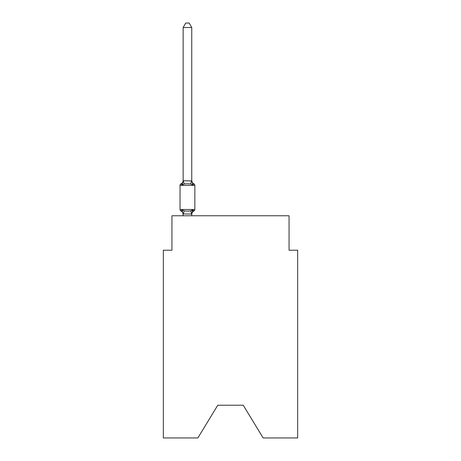 <?xml version="1.0" encoding="UTF-8"?>
<svg xmlns="http://www.w3.org/2000/svg" width="461" height="461" viewBox="0 0 461 461"><rect width="100%" height="100%" fill="white"/><g stroke="black" fill="none" stroke-linecap="round" stroke-linejoin="round"><path stroke-width="0.69" d="M243.247 405.225L263.139 437.95L297.668 437.95L297.668 250.219L289.059 250.219L289.059 215.777L171.941 215.777L171.941 250.219L163.332 250.219L163.332 437.95L197.861 437.95L217.753 405.225L243.247 405.225L217.753 405.225M191.667 210.706L192.825 209.824L191.747 214.088L183.138 213.933L183.138 214.446A3.792 3.792 0 0 0 181.006 211.034A1.723 1.723 0 0 1 180.038 209.49A1.723 1.723 0 0 0 181.006 211.034A1.723 1.723 0 0 1 180.038 209.49A1.723 1.723 0 0 0 181.006 211.034A1.723 1.723 0 0 1 180.038 209.49A1.723 1.723 0 0 0 181.006 211.034A1.723 1.723 0 0 1 180.038 209.49A1.723 1.723 0 0 0 181.006 211.034A1.723 1.723 0 0 1 180.038 209.49A1.723 1.723 0 0 0 181.006 211.034A1.723 1.723 0 0 1 180.038 209.49A1.723 1.723 0 0 0 181.006 211.034A1.723 1.723 0 0 1 180.038 209.49A1.723 1.723 0 0 0 181.006 211.034A1.723 1.723 0 0 1 180.038 209.49A1.723 1.723 0 0 0 181.006 211.034A1.723 1.723 0 0 1 180.038 209.49A1.723 1.723 0 0 0 181.006 211.034A1.723 1.723 0 0 1 180.038 209.49A1.723 1.723 0 0 0 181.006 211.034A1.723 1.723 0 0 1 180.038 209.49A1.723 1.723 0 0 0 181.006 211.034A1.723 1.723 0 0 1 180.038 209.49A1.723 1.723 0 0 0 181.006 211.034A1.723 1.723 0 0 1 180.038 209.49A1.723 1.723 0 0 0 181.006 211.034A1.723 1.723 0 0 1 180.038 209.49A1.723 1.723 0 0 0 181.006 211.034A1.723 1.723 0 0 1 180.038 209.49A1.723 1.723 0 0 0 181.006 211.034A1.723 1.723 0 0 1 180.038 209.49A1.723 1.723 0 0 0 181.006 211.034A1.723 1.723 0 0 1 180.038 209.49A1.723 1.723 0 0 0 181.006 211.034A1.723 1.723 0 0 1 180.038 209.49A1.723 1.723 0 0 0 181.006 211.034A1.723 1.723 0 0 1 180.038 209.49A1.723 1.723 0 0 0 181.006 211.034A1.723 1.723 0 0 1 180.038 209.49A1.723 1.723 0 0 0 181.006 211.034A1.723 1.723 0 0 1 180.038 209.49A1.723 1.723 0 0 0 181.006 211.034L182.06 209.824L181.006 211.034A1.723 1.723 0 0 1 180.038 209.49A1.723 1.723 0 0 0 181.006 211.034L182.06 209.824L181.006 211.034A1.723 1.723 0 0 1 180.038 209.49A1.723 1.723 0 0 0 181.006 211.034L182.06 209.824L181.006 211.034A1.723 1.723 0 0 1 180.038 209.49A1.723 1.723 0 0 0 181.006 211.034A1.723 1.723 0 0 1 180.038 209.49A1.723 1.723 0 0 0 181.006 211.034L182.06 209.824L181.006 211.034A1.723 1.723 0 0 1 180.038 209.49A1.723 1.723 0 0 0 181.006 211.034L182.06 209.824L181.006 211.034A1.723 1.723 0 0 1 180.038 209.49A1.723 1.723 0 0 0 181.006 211.034L182.06 209.824L181.006 211.034A1.723 1.723 0 0 1 180.038 209.49A1.723 1.723 0 0 0 181.006 211.034L182.06 209.824L181.006 211.034A1.723 1.723 0 0 1 180.038 209.49A1.723 1.723 0 0 0 181.006 211.034L182.06 209.824L181.006 211.034A1.723 1.723 0 0 1 180.038 209.49A1.723 1.723 0 0 0 181.006 211.034A1.723 1.723 0 0 1 180.038 209.49A1.723 1.723 0 0 0 181.006 211.034L182.06 209.824L181.006 211.034A1.723 1.723 0 0 1 180.038 209.49A1.723 1.723 0 0 0 181.006 211.034L182.06 209.824L181.006 211.034A1.723 1.723 0 0 1 180.038 209.49A1.723 1.723 0 0 0 181.006 211.034L182.06 209.824L181.006 211.034A1.723 1.723 0 0 1 180.038 209.49A1.723 1.723 0 0 0 181.006 211.034L182.06 209.824L181.006 211.034A1.723 1.723 0 0 1 180.038 209.49A1.723 1.723 0 0 0 181.006 211.034L182.06 209.824L181.006 211.034A1.723 1.723 0 0 1 180.038 209.49A1.723 1.723 0 0 0 181.006 211.034A1.723 1.723 0 0 1 180.038 209.49A1.723 1.723 0 0 0 181.006 211.034L182.06 209.824L181.006 211.034A1.723 1.723 0 0 1 180.038 209.49A1.723 1.723 0 0 0 181.006 211.034L182.06 209.824L181.006 211.034L182.06 209.824L181.006 211.034L182.06 209.824L181.006 211.034L182.06 209.824L181.006 211.034L182.06 209.824L181.006 211.034L182.06 209.824L181.006 211.034L182.06 209.824L181.006 211.034L182.06 209.824L181.006 211.034L182.06 209.824L181.006 211.034L182.06 209.824L181.006 211.034L182.06 209.824L181.006 211.034L182.06 209.824L181.006 211.034L182.06 209.824L184.21 210.931L187.443 211.103L190.675 210.931L192.825 209.824L193.879 211.034A1.723 1.723 0 0 0 194.847 209.49A1.723 1.723 0 0 1 193.879 211.034L193.39 210.798L193.879 211.034A1.723 1.723 0 0 0 194.847 209.49A1.723 1.723 0 0 1 193.879 211.034A1.723 1.723 0 0 0 194.847 209.49A1.723 1.723 0 0 1 193.879 211.034L193.39 210.798L193.879 211.034A1.723 1.723 0 0 0 194.847 209.49A1.723 1.723 0 0 1 193.879 211.034A1.723 1.723 0 0 0 194.847 209.49A1.723 1.723 0 0 1 193.879 211.034L193.39 210.798L193.879 211.034A1.723 1.723 0 0 0 194.847 209.49A1.723 1.723 0 0 1 193.879 211.034A1.723 1.723 0 0 0 194.847 209.49A1.723 1.723 0 0 1 193.879 211.034L193.39 210.798L193.879 211.034A1.723 1.723 0 0 0 194.847 209.49A1.723 1.723 0 0 1 193.879 211.034A1.723 1.723 0 0 0 194.847 209.49A1.723 1.723 0 0 1 193.879 211.034L193.39 210.798L193.879 211.034A1.723 1.723 0 0 0 194.847 209.49A1.723 1.723 0 0 1 193.879 211.034A1.723 1.723 0 0 0 194.847 209.49A1.723 1.723 0 0 1 193.879 211.034L193.39 210.798L193.879 211.034A1.723 1.723 0 0 0 194.847 209.49A1.723 1.723 0 0 1 193.879 211.034A1.723 1.723 0 0 0 194.847 209.49A1.723 1.723 0 0 1 193.879 211.034L193.39 210.798L193.879 211.034A1.723 1.723 0 0 0 194.847 209.49A1.723 1.723 0 0 1 193.879 211.034A1.723 1.723 0 0 0 194.847 209.49A1.723 1.723 0 0 1 193.879 211.034L193.39 210.798L193.879 211.034A1.723 1.723 0 0 0 194.847 209.49A1.723 1.723 0 0 1 193.879 211.034A1.723 1.723 0 0 0 194.847 209.49A1.723 1.723 0 0 1 193.879 211.034L193.39 210.798L193.879 211.034A1.723 1.723 0 0 0 194.847 209.49A1.723 1.723 0 0 1 193.879 211.034A1.723 1.723 0 0 0 194.847 209.49A1.723 1.723 0 0 1 193.879 211.034L193.39 210.798L193.879 211.034A1.723 1.723 0 0 0 194.847 209.49A1.723 1.723 0 0 1 193.879 211.034A1.723 1.723 0 0 0 194.847 209.49A1.723 1.723 0 0 1 193.879 211.034L193.39 210.798L193.879 211.034A1.723 1.723 0 0 0 194.847 209.49A1.723 1.723 0 0 1 193.879 211.034A1.723 1.723 0 0 0 194.847 209.49A1.723 1.723 0 0 1 193.879 211.034L193.39 210.798L193.879 211.034A1.723 1.723 0 0 0 194.847 209.49A1.723 1.723 0 0 1 193.879 211.034A1.723 1.723 0 0 0 194.847 209.49A1.723 1.723 0 0 1 193.879 211.034L193.39 210.798L193.879 211.034A1.723 1.723 0 0 0 194.847 209.49A1.723 1.723 0 0 1 193.879 211.034A1.723 1.723 0 0 0 194.847 209.49A1.723 1.723 0 0 1 193.879 211.034L193.39 210.798L193.879 211.034A1.723 1.723 0 0 0 194.847 209.49A1.723 1.723 0 0 1 193.879 211.034A1.723 1.723 0 0 0 194.847 209.49A1.723 1.723 0 0 1 193.879 211.034L193.39 210.798L193.879 211.034A1.723 1.723 0 0 0 194.847 209.49A1.723 1.723 0 0 1 193.879 211.034A1.723 1.723 0 0 0 194.847 209.49A1.723 1.723 0 0 1 193.879 211.034L193.39 210.798L193.879 211.034A1.723 1.723 0 0 0 194.847 209.49A1.723 1.723 0 0 1 193.879 211.034A1.723 1.723 0 0 0 194.847 209.49A1.723 1.723 0 0 1 193.879 211.034L193.39 210.798L193.879 211.034A1.723 1.723 0 0 0 194.847 209.49A1.723 1.723 0 0 1 193.879 211.034A1.723 1.723 0 0 0 194.847 209.49A1.723 1.723 0 0 1 193.879 211.034L193.39 210.798L193.879 211.034A1.723 1.723 0 0 0 194.847 209.49A1.723 1.723 0 0 1 193.879 211.034A1.723 1.723 0 0 0 194.847 209.49A1.723 1.723 0 0 1 193.879 211.034L193.39 210.798M194.847 185.374L180.038 185.374A1.723 1.723 0 0 1 181.006 183.83A1.723 1.723 0 0 0 180.038 185.374A1.723 1.723 0 0 1 181.006 183.83L182.06 185.04L181.006 183.83A1.723 1.723 0 0 0 180.038 185.374A1.723 1.723 0 0 1 181.006 183.83L182.06 185.04L181.006 183.83A1.723 1.723 0 0 0 180.038 185.374A1.723 1.723 0 0 1 181.006 183.83L182.06 185.04L181.006 183.83A1.723 1.723 0 0 0 180.038 185.374A1.723 1.723 0 0 1 181.006 183.83L182.06 185.04L181.006 183.83A1.723 1.723 0 0 0 180.038 185.374A1.723 1.723 0 0 1 181.006 183.83L182.06 185.04L181.006 183.83A1.723 1.723 0 0 0 180.038 185.374A1.723 1.723 0 0 1 181.006 183.83L182.06 185.04L181.006 183.83A1.723 1.723 0 0 0 180.038 185.374A1.723 1.723 0 0 1 181.006 183.83L182.06 185.04L181.006 183.83A1.723 1.723 0 0 0 180.038 185.374A1.723 1.723 0 0 1 181.006 183.83L182.06 185.04L181.006 183.83A1.723 1.723 0 0 0 180.038 185.374A1.723 1.723 0 0 1 181.006 183.83L182.06 185.04L181.006 183.83A1.723 1.723 0 0 0 180.038 185.374A1.723 1.723 0 0 1 181.006 183.83L182.06 185.04L181.006 183.83A1.723 1.723 0 0 0 180.038 185.374A1.723 1.723 0 0 1 181.006 183.83L182.06 185.04L181.006 183.83A1.723 1.723 0 0 0 180.038 185.374A1.723 1.723 0 0 1 181.006 183.83L182.06 185.04L181.006 183.83A1.723 1.723 0 0 0 180.038 185.374A1.723 1.723 0 0 1 181.006 183.83L182.06 185.04L181.006 183.83A1.723 1.723 0 0 0 180.038 185.374A1.723 1.723 0 0 1 181.006 183.83L182.06 185.04L181.006 183.83A1.723 1.723 0 0 0 180.038 185.374A1.723 1.723 0 0 1 181.006 183.83L182.06 185.04L181.006 183.83A1.723 1.723 0 0 0 180.038 185.374A1.723 1.723 0 0 1 181.006 183.83L182.06 185.04L181.006 183.83A1.723 1.723 0 0 0 180.038 185.374A1.723 1.723 0 0 1 181.006 183.83L182.06 185.04L181.006 183.83A1.723 1.723 0 0 0 180.038 185.374A1.723 1.723 0 0 1 181.006 183.83L182.06 185.04L181.006 183.83A1.723 1.723 0 0 0 180.038 185.374A1.723 1.723 0 0 1 181.006 183.83L182.06 185.04L181.006 183.83A1.723 1.723 0 0 0 180.038 185.374A1.723 1.723 0 0 1 181.006 183.83L182.06 185.04L181.006 183.83A1.723 1.723 0 0 0 180.038 185.374A1.723 1.723 0 0 1 181.006 183.83L182.06 185.04L181.006 183.83A1.723 1.723 0 0 0 180.038 185.374A1.723 1.723 0 0 1 181.006 183.83L182.06 185.04L181.006 183.83A1.723 1.723 0 0 0 180.038 185.374A1.723 1.723 0 0 1 181.006 183.83L182.06 185.04L181.006 183.83A1.723 1.723 0 0 0 180.038 185.374A1.723 1.723 0 0 1 181.006 183.83L182.06 185.04L181.006 183.83A1.723 1.723 0 0 0 180.038 185.374A1.723 1.723 0 0 1 181.006 183.83L182.06 185.04L181.006 183.83A1.723 1.723 0 0 0 180.038 185.374A1.723 1.723 0 0 1 181.006 183.83L182.06 185.04L181.006 183.83A1.723 1.723 0 0 0 180.038 185.374A1.723 1.723 0 0 1 181.006 183.83L182.06 185.04L181.006 183.83A1.723 1.723 0 0 0 180.038 185.374A1.723 1.723 0 0 1 181.006 183.83L182.06 185.04L181.006 183.83A1.723 1.723 0 0 0 180.038 185.374A1.723 1.723 0 0 1 181.006 183.83L182.06 185.04L181.006 183.83A1.723 1.723 0 0 0 180.038 185.374A1.723 1.723 0 0 1 181.006 183.83L182.06 185.04L181.006 183.83A1.723 1.723 0 0 0 180.038 185.374A1.723 1.723 0 0 1 181.006 183.83L182.06 185.04L181.006 183.83A1.723 1.723 0 0 0 180.038 185.374A1.723 1.723 0 0 1 181.006 183.83L182.06 185.04L181.006 183.83A1.723 1.723 0 0 0 180.038 185.374A1.723 1.723 0 0 1 181.006 183.83L182.06 185.04L181.006 183.83A1.723 1.723 0 0 0 180.038 185.374A1.723 1.723 0 0 1 181.006 183.83L182.06 185.04L181.006 183.83A1.723 1.723 0 0 0 180.038 185.374A1.723 1.723 0 0 1 181.006 183.83L182.06 185.04L181.006 183.83A1.723 1.723 0 0 0 180.038 185.374A1.723 1.723 0 0 1 181.006 183.83L182.06 185.04L181.006 183.83A1.723 1.723 0 0 0 180.038 185.374A1.723 1.723 0 0 1 181.006 183.83L182.06 185.04L183.207 180.752L191.747 180.931L191.747 180.418L192.825 185.04L193.879 183.83A1.723 1.723 0 0 1 194.847 185.374L194.847 209.49A1.723 1.723 0 0 1 193.879 211.034A1.723 1.723 0 0 0 194.847 209.49L194.847 185.374L194.847 209.49L194.847 185.374L194.847 209.49L194.847 185.374L194.847 209.49L194.847 185.374L194.847 209.49L194.847 185.374L194.847 209.49L194.847 185.374L194.847 209.49L194.847 185.374L194.847 209.49L194.847 185.374L194.847 209.49L194.847 185.374L194.847 209.49L194.847 185.374L194.847 209.49L194.847 185.374L194.847 209.49L194.847 185.374L194.847 209.49L194.847 185.374L194.847 209.49L194.847 185.374L194.847 209.49L194.847 185.374L194.847 209.49L194.847 185.374L194.847 209.49L194.847 185.374L194.847 209.49L194.847 185.374L194.847 209.49L194.847 185.374L194.847 209.49L194.847 185.374L194.847 209.49L194.847 185.374L194.847 209.49L194.847 185.374L194.847 209.49L194.847 185.374L194.847 209.49L194.847 185.374L194.847 209.49L194.847 185.374L194.847 209.49L194.847 185.374L194.847 209.49L194.847 185.374L194.847 209.49L194.847 185.374L194.847 209.49L180.038 209.49L180.038 185.374A1.723 1.723 0 0 1 181.006 183.83L182.06 185.04L184.21 183.933L187.443 183.76L190.675 183.933L192.825 185.04L193.879 183.83A3.792 3.792 0 0 1 191.747 180.418M191.747 213.933L192.151 211.91L191.747 213.933M191.747 27.527L183.138 27.527L185.72 23.05L189.166 23.05L191.747 27.527L191.747 180.931M193.879 211.034L192.825 209.824L193.879 211.034A3.792 3.792 0 0 0 191.747 214.446M183.138 27.527L183.138 180.775M191.747 215.777L191.747 214.088M183.138 215.777L183.138 214.088M182.06 209.824L183.138 214.446M181.006 183.83A3.792 3.792 0 0 0 183.138 180.418M184.21 210.931L183.207 214.111M190.675 210.931L191.678 214.111M183.207 180.752L184.21 183.933M191.678 180.752L190.675 183.933"/></g></svg>

